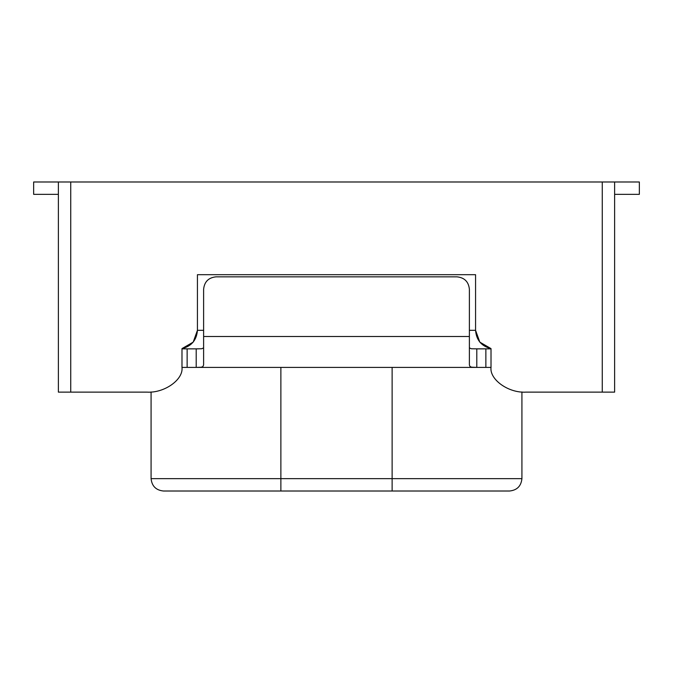 <?xml version="1.0" encoding="UTF-8"?>
<svg xmlns="http://www.w3.org/2000/svg" width="673" height="673" viewBox="0 0 673 673"><rect width="100%" height="100%" fill="white"/><g stroke="black" fill="none" stroke-linecap="round" stroke-linejoin="round"><path stroke-width="1.01" d="M197.433 330.317L203.616 330.317L197.433 330.317L193.193 342.128L181.988 348.606L193.193 342.128L197.433 330.317C196.667 340.117 191.511 346.208 181.988 348.606L181.988 367.399C183.544 379.631 164.321 393.234 147.025 392.123L58.374 392.123L147.025 392.123C164.321 393.234 183.544 379.631 181.988 367.399L181.988 348.606C191.511 346.208 196.667 340.117 197.433 330.317L197.433 274.693L197.433 330.317M469.384 330.317L475.567 330.317L469.384 330.317M491.012 348.606L479.807 342.128L475.567 330.317L479.807 342.128L491.012 348.606C481.489 346.208 476.333 340.117 475.567 330.317L475.567 274.693L197.433 274.693L475.567 274.693L475.567 330.317C476.333 340.117 481.489 346.208 491.012 348.606L491.012 367.399L491.012 348.606M525.975 392.123C508.679 393.234 489.456 379.631 491.012 367.399C489.456 379.631 508.679 393.234 525.975 392.123L602.268 392.123L525.975 392.123M614.626 392.123L602.268 392.123L614.626 392.123L614.626 181.988L602.268 181.988L602.268 392.123L602.268 181.988L70.732 181.988L70.732 392.123L70.732 181.988L58.374 181.988L58.374 392.123L58.374 181.988L614.626 181.988L614.626 392.123M163.446 491.012C155.985 490.23 151.871 486.108 151.08 478.654L151.08 391.955L151.08 478.654L280.877 478.654L280.877 367.399L280.877 478.654L392.123 478.654L392.123 367.399L392.123 478.654L521.92 478.654L392.123 478.654L521.92 478.654L392.123 478.654L392.123 491.012L163.446 491.012L280.877 491.012L280.877 478.654L151.08 478.654C151.871 486.108 155.985 490.23 163.446 491.012M392.123 491.012L509.554 491.012L392.123 491.012L392.123 478.654L280.877 478.654L280.877 491.012L392.123 491.012M476.804 348.858L476.804 367.399L485.864 367.399L485.864 348.858L476.804 348.858L491.012 348.858L485.864 348.858L485.864 367.399L196.196 367.399L196.196 348.858L187.136 348.858L187.136 367.399L196.196 367.399L181.988 367.399L187.136 367.399L187.136 348.858L198.03 348.858L196.196 348.858L196.196 367.399L201.235 367.231L202.884 366.6L203.616 364.951L203.616 289.205L203.616 364.951L202.884 366.6L201.235 367.231L196.196 367.399L476.804 367.399L476.804 348.858L471.319 348.757L469.384 347.882L471.319 348.757L476.804 348.858M491.012 367.399L485.864 367.399L491.012 367.399M181.988 348.858L187.136 348.858L181.988 348.858M203.616 347.882L201.707 348.749L196.196 348.858L201.707 348.749L203.616 347.882M469.384 364.951L469.956 366.457L471.495 367.18L476.804 367.399L471.495 367.18L469.956 366.457L469.384 364.951L469.384 336.5L469.384 364.951M469.384 289.205L469.384 336.5L203.616 336.5L469.384 336.5L469.384 289.205C468.593 281.751 464.479 277.629 457.026 276.847L215.974 276.847L457.026 276.847C464.479 277.629 468.593 281.751 469.384 289.205M215.974 276.847C208.521 277.629 204.407 281.751 203.616 289.205C204.407 281.751 208.521 277.629 215.974 276.847M639.35 181.988L614.626 181.988L639.35 181.988L639.35 194.346L639.35 181.988M614.626 194.346L639.35 194.346L614.626 194.346M33.65 194.346L33.65 181.988L33.65 194.346L58.374 194.346L33.65 194.346M58.374 181.988L33.65 181.988L58.374 181.988M509.554 491.012C517.015 490.23 521.138 486.108 521.92 478.654L521.92 391.955"/></g></svg>
